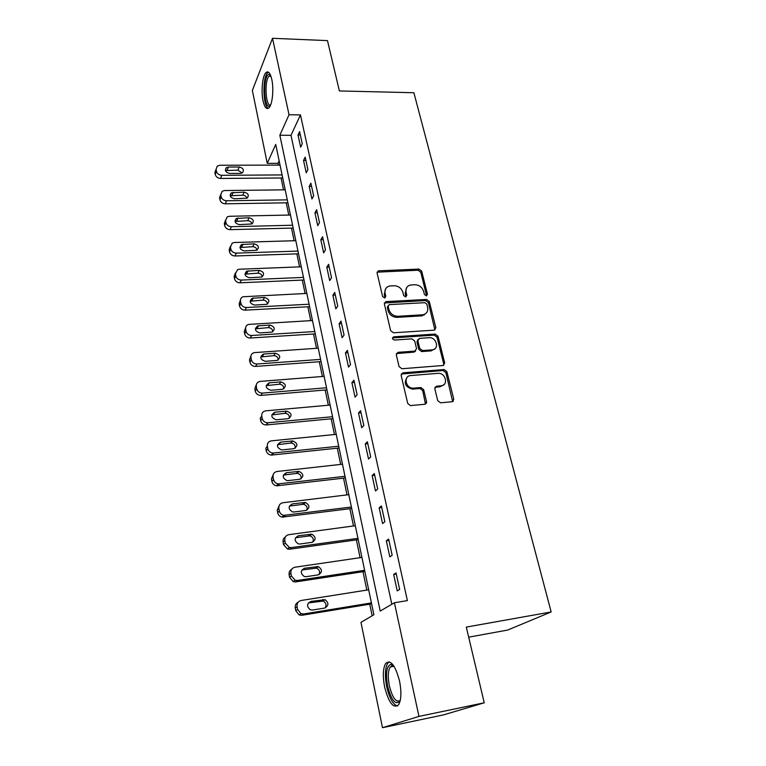 <?xml version="1.0" encoding="UTF-8"?>
<svg xmlns="http://www.w3.org/2000/svg" width="766" height="766" viewBox="0 0 766 766"><rect width="100%" height="100%" fill="white"/><g stroke="black" fill="none" stroke-linecap="round" stroke-linejoin="round"><path stroke-width="1.15" d="M426.308 295.848L427.476 294.24L421.683 271.154L418.954 269.086L378.394 270.829L377.102 273.05L382.617 296.538L384.819 297.984L385.805 296.375L385.087 293.321C384.494 289.558 385.94 287.135 389.444 286.044L394.04 285.718C398.502 285.938 401.461 288.169 402.926 292.421L403.663 295.456L405.607 296.93L406.803 295.293L406.066 292.267C405.444 288.504 406.87 286.101 410.337 285.038L414.808 284.732C419.213 284.952 422.152 287.164 423.627 291.386L424.383 294.393L426.308 295.848M426.595 295.81L420.793 272.284L418.064 270.226L377.083 272.179M385.001 297.936L384.245 294.431L385.087 293.321M405.961 296.863L405.185 293.368L406.066 292.267M384.628 687.006C382.627 676.273 382.952 668.459 385.604 663.557C390.555 659.153 395.199 664.965 399.536 681.003C401.595 691.822 401.307 699.722 398.674 704.682C393.513 709.029 388.831 703.14 384.628 687.006M263.073 100.882C260.938 91.298 262.479 75.748 265.946 72.617C268.291 70.673 270.245 72.933 271.786 79.405C273.989 89.057 272.39 104.741 268.981 107.805C266.558 109.787 264.596 107.479 263.073 100.882M437.721 400.656L440.594 402.811L452.103 401.748L453.778 399.182L446.875 371.673L444.089 369.547L402.906 372.831L401.135 375.369L407.713 403.395L410.404 405.587L424.824 404.266L426.566 401.671L423.675 389.702L420.927 387.539L413.468 388.171C405.664 388.716 402.983 375.838 410.806 375.541L438.066 373.339C445.707 372.592 448.771 385.432 440.996 385.805L436.505 386.198L434.801 388.735L437.721 400.656M272.514 38.3L327.475 40.617L339.386 90.943L413.879 92.734L551.166 611.948L466.303 627.095L484.227 702.786L418.964 716.402L382.483 727.7L360.968 622.337L373.894 614.763L275.722 144.439L267.248 163.35L252.359 90.465L272.514 38.3L289.031 114.747L279.839 135.247L380.214 611.057L394.413 602.746L418.964 716.402M394.413 602.746L407.388 600.611L300.454 114.919L289.031 114.747M434.207 330.146L435.873 327.752L429.305 301.536L426.538 299.458L386.121 301.603L384.369 303.968L390.631 330.653L393.465 332.789L434.207 330.146M437.989 336.188L444.711 363.036L443.045 365.506L401.911 368.733L399.067 366.579L396.309 354.811L398.014 352.331L414.885 351.115L416.551 348.654L414.693 340.994L411.869 338.869L394.48 340.047C392.192 339.175 391.914 338.103 393.619 336.839L435.193 334.081L437.989 336.188L437.032 337.212L443.744 364.022L444.711 363.036M300.454 114.919L290.984 135.333L391.828 604.259M298.003 134.979L300.645 147.139L302.264 143.797L299.602 131.599L298.003 134.979L300.349 134.998M303.537 160.439L306.237 172.829L307.894 169.573L305.184 157.135L303.537 160.439L305.902 160.429M309.186 186.377L311.934 198.997L313.639 195.837L310.872 183.17L309.186 186.377L311.561 186.349M314.941 212.804L317.737 225.673L319.489 222.609L316.664 209.692L314.941 212.804L317.335 212.756M320.801 239.748L323.654 252.866L325.454 249.907L322.572 236.742L320.801 239.748L323.214 239.672M326.776 267.21L329.686 280.586L331.534 277.732L328.604 264.308L326.776 267.21L329.217 267.114M332.875 295.216L335.843 308.861L337.739 306.122L334.742 292.43L332.875 295.216L335.326 295.101M339.089 323.779L342.115 337.691L344.058 335.077L341.014 321.107L339.089 323.779L341.559 323.635M345.437 352.915L348.52 367.115L350.522 364.616L347.4 350.359L345.437 352.915L347.927 352.743M351.9 382.646L355.051 397.133L357.109 394.758L353.93 380.214L351.9 382.646L354.409 382.435M358.507 412.979L361.724 427.763L363.831 425.523L360.585 410.672L358.507 412.979L361.035 412.74M365.248 443.945L368.532 459.035L370.687 456.938L367.383 441.771L365.248 443.945L367.795 443.677M372.123 475.552L375.474 490.958L377.695 489.005L374.315 473.532L372.123 475.552L374.689 475.246M379.151 507.829L382.569 523.561L384.858 521.761L381.401 505.953L379.151 507.829L381.736 507.494M386.323 540.796L389.827 556.863L392.173 555.226L388.64 539.072L386.323 540.796L388.937 540.423M393.657 574.471L397.228 590.892L399.641 589.418L396.032 572.92L393.657 574.471L396.281 574.06M279.159 160.86L278.01 163.33L278.374 165.092M281.065 177.99L283.525 189.853M286.225 202.827L288.772 215.054M291.492 228.105L294.115 240.725M296.844 253.852L299.563 266.874M302.302 280.078L305.098 293.512M307.865 306.793L310.747 320.648M313.533 334.005L316.502 348.3M319.298 361.734L322.371 376.489M325.186 390.009L328.355 405.224M331.18 418.82L334.455 434.523M337.299 448.196L340.669 464.407M343.532 478.156L347.008 494.884M349.89 508.72L353.48 525.974M356.382 539.896L360.087 557.705M362.998 571.704L366.828 590.088M369.758 604.173L372.171 615.768M468.687 637.168L507.667 630.054L551.166 611.948M484.227 702.786L443.552 714.879L382.483 727.7M278.01 163.33L267.248 163.35M426.432 403.165L425.676 403.242M290.984 135.333L279.839 135.247M415.038 351.087L415.162 351.575M453.357 401.135L452.821 401.049M406.65 287.633L405.185 293.368M385.652 288.772L384.245 294.431M434.897 329.974L428.376 302.627L425.628 300.55L384.369 302.963M426.815 304.131L424.871 302.675L389.157 304.629L388.142 306.256L388.908 309.512C390.382 313.849 393.389 316.109 397.908 316.291L422.947 314.778C426.719 313.811 428.271 311.331 427.61 307.338L426.815 304.131M388.103 305.778L387.29 307.358L388.142 306.256M425.973 313.38L422.037 315.851L397.037 317.363C392.518 317.191 389.521 314.931 388.056 310.603L387.29 307.358M443.667 365.363L443.744 364.022M415.574 350.924L413.966 352.13L396.367 353.576M437.032 337.212L434.245 335.115L392.46 337.95M431.995 349.88L432.139 349.861C439.799 349.411 436.515 336.887 428.979 337.71L419.462 338.361L417.872 340.774L419.73 348.425L422.554 350.56L431.995 349.88L431.047 350.885L434.849 348.808M417.91 339.577L416.953 341.808L417.872 340.774M431.047 350.885L421.626 351.575L418.81 349.449L416.953 341.808M443.658 384.838L440.019 386.763L434.906 387.309M406.899 377.695C403.596 383.364 405.473 387.175 412.539 389.128L413.803 388.151M425.475 404.103L422.727 390.66L419.979 388.496L412.874 389.099M452.649 401.623L445.898 372.649L443.121 370.524L401.221 374.038M282.089 174.935L221.776 175.309C218.961 175.088 217.18 173.748 216.452 171.306L216.079 169.286L217.266 166.098L219.899 165.255L280.04 165.092M282.731 177.98L220.56 178.44C217.755 178.21 215.983 176.879 215.256 174.447L214.892 172.436L216.069 169.257M242.085 173.011L237.958 170.129L225.472 170.598M229.628 173.451L240.476 173.394L242.42 172.81C244.316 169.985 243.253 168.051 239.241 166.998L228.412 167.036L226.363 167.677C224.543 170.512 225.635 172.436 229.628 173.451M287.298 199.859L226.535 200.778C223.691 200.568 221.901 199.217 221.163 196.728L220.78 194.679L222.159 191.27L224.62 190.533L285.201 189.834M287.911 202.799L225.281 203.813C222.456 203.603 220.675 202.262 219.938 199.782L219.555 197.743L220.752 194.487M246.997 198.241C246.346 196.355 244.948 195.33 242.793 195.186L230.202 195.78M234.434 198.806L247.169 198.145C249.285 195.263 248.27 193.262 244.105 192.142L231.294 192.831C229.254 195.732 230.298 197.724 234.434 198.806M292.593 225.233L231.38 226.707C228.517 226.525 226.707 225.166 225.96 222.638L225.568 220.541L227.176 216.912L229.427 216.28L290.458 215.026M293.177 228.067L230.097 229.656C227.243 229.474 225.443 228.115 224.697 225.597L224.314 223.519L225.52 220.168M251.995 223.94C251.401 221.929 249.975 220.847 247.715 220.694L235.028 221.422L236.33 218.454C234.051 221.412 235.057 223.471 239.337 224.63L251.985 223.95C254.35 221.01 253.374 218.942 249.065 217.745L236.33 218.454M297.984 251.076L236.311 253.134C233.429 252.971 231.61 251.602 230.844 249.027L230.451 246.901L232.318 243.023L234.329 242.506L295.81 240.677M298.548 253.795L234.99 255.988C232.127 255.825 230.307 254.456 229.551 251.89L229.158 249.773L230.384 246.326M257.079 250.128C256.543 247.993 255.097 246.844 252.732 246.69L239.95 247.533M244.335 250.942L256.878 250.233C259.502 247.255 258.592 245.12 254.12 243.827L241.491 244.546C238.935 247.562 239.882 249.687 244.335 250.942M303.48 277.397L241.347 280.069C238.437 279.925 236.598 278.546 235.823 275.913L235.421 273.749L237.584 269.632L239.318 269.23L301.268 266.807M304.025 280.002L239.988 282.807C237.096 282.673 235.267 281.294 234.492 278.68L234.099 276.526L235.354 272.974M262.25 276.813C261.79 274.544 260.325 273.328 257.845 273.165L244.976 274.132M249.419 277.752L261.828 277.024C264.758 274.008 263.906 271.806 259.272 270.398L246.776 271.145C243.923 274.19 244.804 276.392 249.419 277.752M270.35 105.641L269.575 106.101C263.705 108.6 262.748 76.16 268.665 74.513L270.455 74.991M270.743 75.7L269.058 76.227C264.155 80.42 265.63 107.183 270.628 104.952L270.637 104.952M268.493 72.205L267.707 72.78C262.317 77.356 262.901 106.35 268.378 108.293M400.168 700.871C395.696 705.668 391.512 700.775 387.625 686.221C385.47 673.237 386.591 665.941 390.976 664.323L393.552 665.491M393.801 665.865L392.479 665.51L390.143 667.004C388.008 670.93 387.74 677.192 389.358 685.79C392.498 698.037 396.137 702.92 400.264 700.43M389.233 661.805L387.673 663.308C385.03 668.172 384.704 675.938 386.696 686.595C389.387 698.132 392.977 704.605 397.458 706.022M309.071 304.217L246.47 307.511C243.54 307.396 241.683 305.998 240.897 303.326L240.486 301.115C240.237 299.056 241.06 297.601 242.985 296.758L306.821 293.426M309.598 306.697L245.082 310.153C242.161 310.038 240.313 308.65 239.528 305.988L239.126 303.786L240.428 300.119M267.506 304.016C267.133 301.603 265.649 300.31 263.054 300.138L250.109 301.239M254.609 305.079L266.855 304.303C270.101 301.287 269.316 299.008 264.519 297.476L252.177 298.242C248.998 301.306 249.812 303.585 254.609 305.079M314.778 331.534L251.698 335.489C248.749 335.393 246.872 333.986 246.068 331.266L245.656 329.007C245.398 326.747 246.346 325.215 248.51 324.42L312.49 320.542M315.266 333.89L250.262 338.017C247.322 337.93 245.455 336.523 244.67 333.813L244.249 331.573L245.608 327.771M272.849 331.745C272.581 329.189 271.087 327.819 268.359 327.628L255.356 328.844M424.077 315.142L423.79 314.587M259.894 332.923L271.959 332.109C275.54 329.093 274.841 326.747 269.862 325.071L257.711 325.876C254.188 328.94 254.915 331.295 259.894 332.923M320.59 359.388L257.022 364.013C254.053 363.946 252.158 362.519 251.344 359.752L250.922 357.454C250.664 354.964 251.755 353.356 254.178 352.628L318.254 348.185M321.059 361.609L255.557 366.426C252.589 366.359 250.702 364.951 249.898 362.194L249.477 359.896L250.903 355.951M278.288 360.02C278.144 357.31 276.631 355.845 273.768 355.644L260.708 356.985M265.285 361.313L277.148 360.432C281.084 357.444 280.471 355.031 275.31 353.203L263.37 354.064C259.483 357.109 260.114 359.522 265.285 361.313M326.517 387.768L262.46 393.092C259.463 393.054 257.548 391.627 256.725 388.802L256.294 386.457C256.045 383.728 257.271 382.052 259.98 381.42L324.133 376.355M326.948 389.856L260.947 395.39C257.96 395.352 256.055 393.935 255.241 391.12L254.81 388.783L256.313 384.676M283.822 388.85C283.803 385.978 282.29 384.436 279.284 384.206L266.175 385.662M270.781 390.267L282.424 389.3C286.723 386.361 286.206 383.89 280.873 381.88L269.153 382.818C264.883 385.815 265.429 388.295 270.781 390.267M332.559 416.714L267.698 422.784C264.806 422.621 262.977 421.176 262.211 418.428L261.771 416.034C261.532 413.113 262.862 411.371 265.773 410.825L330.127 405.07M332.961 418.648L266.137 424.958C263.265 424.795 261.445 423.359 260.679 420.62L260.239 418.236L261.771 416.034M426.605 402.619L425.637 402.782M289.443 418.274C289.596 415.296 288.131 413.65 285.029 413.324L271.777 414.894M276.382 419.787L288.006 418.705C292.44 415.804 291.99 413.276 286.656 411.122L274.937 412.175C270.455 415.028 270.867 417.575 276.172 419.806L276.382 419.787M338.716 446.214L272.907 453.051C270.197 452.725 268.502 451.26 267.803 448.656L267.353 446.214C267.104 443.227 268.454 441.436 271.384 440.852L336.236 434.341M339.089 448.005L271.317 455.09C268.617 454.774 266.922 453.309 266.233 450.714L265.783 448.282L267.353 446.214M295.159 448.282C295.523 445.305 294.173 443.552 291.09 443.016L277.503 444.701M282.099 449.91L293.809 448.694C298.223 445.889 297.869 443.303 292.765 440.938L280.624 442.145C276.181 444.883 276.488 447.478 281.543 449.929L282.099 449.91M344.997 476.308L278.24 483.901C275.722 483.442 274.142 481.967 273.519 479.487L273.05 476.998C272.801 473.953 274.151 472.115 277.101 471.483L342.469 464.206M345.342 477.946L276.603 485.816C274.094 485.347 272.524 483.882 271.901 481.421L271.442 478.942L273.347 474.221M300.971 478.913C301.555 475.945 300.32 474.077 297.256 473.331L283.372 475.092M287.93 480.636L299.736 479.277C304.102 476.567 303.853 473.934 298.979 471.377L286.427 472.708C282.022 475.351 282.223 477.994 287.039 480.636L287.93 480.636M351.403 507.006L283.698 515.365C281.361 514.781 279.916 513.316 279.341 510.97L278.872 508.423C278.613 505.311 279.963 503.415 282.941 502.735L348.827 494.654M351.709 508.48L282.022 517.136C279.695 516.552 278.25 515.087 277.685 512.751L277.215 510.223L279.312 505.254M306.879 510.185C307.683 507.207 306.572 505.234 303.547 504.267L289.376 506.096M293.876 511.994L305.787 510.491C310.106 507.877 309.952 505.196 305.318 502.458L292.344 503.904C287.997 506.45 288.102 509.141 292.65 511.956L293.876 511.994M357.942 538.335L291.319 547.594L289.299 547.46L285.297 543.094L284.808 540.499C284.54 537.32 285.9 535.367 288.906 534.649L355.309 525.725M358.21 539.637L289.586 549.212L287.576 549.078L283.583 544.731L283.104 542.156C282.798 539.858 283.573 538.105 285.44 536.909M312.873 542.098C313.926 539.13 312.949 537.052 309.943 535.855L295.542 537.722M299.956 544.004L311.954 542.347C316.224 539.81 316.166 537.09 311.772 534.189L298.386 535.74C294.096 538.201 294.096 540.93 298.405 543.908L299.956 544.004M364.616 570.297L297.457 580.437L295.054 580.216L291.367 575.898L290.879 573.246C290.592 569.99 291.961 567.989 294.987 567.213L361.925 557.428M364.846 571.426L295.666 581.901L293.273 581.681L289.605 577.382L289.117 574.749C288.801 572.259 289.672 570.421 291.731 569.215M318.962 574.682C320.265 571.723 319.432 569.54 316.454 568.113L301.861 570M306.161 576.674L318.254 574.864C322.476 572.394 322.505 569.645 318.34 566.591L304.552 568.248C300.32 570.632 300.234 573.389 304.303 576.52L306.161 576.674M371.424 602.919L303.729 613.978L300.952 613.652L297.572 609.401L297.064 606.691C296.777 603.369 298.156 601.291 301.201 600.477L368.685 589.791M371.625 603.867L301.881 615.28L299.123 614.954L295.762 610.722L295.264 608.032C294.939 605.322 295.915 603.378 298.194 602.191M325.148 607.955C326.718 605.016 326.029 602.718 323.08 601.051L308.353 602.947M312.49 610.042L324.688 608.06C328.853 605.657 328.968 602.871 325.014 599.692L310.852 601.434C306.678 603.761 306.505 606.548 310.354 609.803L312.49 610.042M426.557 295.331L427.476 294.24M384.963 297.486L385.805 296.375M405.923 296.404L406.803 295.293M378.021 271.911L378.854 270.762M418.064 270.226L418.954 269.086M420.793 272.284L421.683 271.154M385.269 302.714L386.121 301.603M425.628 300.55L426.538 299.458M428.376 302.627L429.305 301.536M434.925 328.796L435.873 327.752M388.056 310.603L388.908 309.512M397.037 317.363L397.908 316.291M421.338 315.927L422.257 314.855M397.181 353.346L398.071 352.322M413.908 352.13L414.827 351.115M392.843 337.883L393.724 336.829M434.245 335.115L435.193 334.081M418.81 349.449L419.73 348.425M421.626 351.575L422.554 350.56M435.538 387.146L436.505 386.198M440.019 386.763L440.996 385.805M419.854 388.506L420.802 387.548M422.727 390.66L423.675 389.702M425.609 402.6L426.566 401.671M401.997 373.818L402.906 372.831M443.074 370.524L444.05 369.547M445.898 372.649L446.875 371.673M452.773 400.111L453.778 399.182M221.776 175.309L220.56 178.44M216.079 169.286L214.892 172.436M216.452 171.306L215.256 174.447M227.167 170.176L228.412 167.036M237.958 170.129L239.241 166.998M226.535 200.778L225.281 203.813M220.78 194.679L219.555 197.743M221.163 196.728L219.938 199.782M231.926 195.33L233.199 192.266M242.793 195.186L244.105 192.142M231.38 226.707L230.097 229.656M225.568 220.541L224.314 223.519M225.96 222.638L224.697 225.597M236.771 220.943L238.073 217.975M247.715 220.694L249.065 217.745M236.311 253.134L234.99 255.988M230.451 246.901L229.158 249.773M230.844 249.027L229.551 251.89M241.702 247.035L243.052 244.162M252.732 246.69L254.12 243.827M241.347 280.069L239.988 282.807M235.421 273.749L234.099 276.526M235.823 275.913L234.492 278.68M246.729 273.615L248.107 270.838M257.845 273.165L259.272 270.398M246.47 307.511L245.082 310.153M240.486 301.115L239.126 303.786M240.897 303.326L239.528 305.988M251.851 300.703L253.268 298.031M263.054 300.138L264.519 297.476M251.698 335.489L250.262 338.017M245.656 329.007L244.249 331.573M246.068 331.266L244.67 333.813M257.079 328.308L258.535 325.741M268.359 327.628L269.862 325.071M257.022 364.013L255.557 366.426M250.922 357.454L249.477 359.896M251.344 359.752L249.898 362.194M262.393 356.449L263.897 353.997M273.768 355.644L275.31 353.203M262.46 393.092L260.947 395.39M256.294 386.457L254.81 388.783M256.725 388.802L255.241 391.12M267.822 385.135L269.364 382.799M279.284 384.206L280.873 381.88M268.004 422.765L266.444 424.939M262.211 418.428L260.679 420.62M273.357 414.387L274.937 412.175M284.904 413.334L286.532 411.131M273.654 453.022L272.054 455.071M267.803 448.656L266.233 450.714M278.996 444.223L280.624 442.145M290.64 443.035L292.315 440.957M279.427 483.911L277.78 485.816M273.05 476.998L271.442 478.942M273.519 479.487L271.901 481.421M284.751 474.661L286.427 472.708M296.49 473.34L298.213 471.387M285.316 515.422L283.621 517.184M278.872 508.423L277.215 510.223M279.341 510.97L277.685 512.751M290.63 505.723L292.344 503.904M302.455 504.248L304.226 502.439M291.319 547.594L289.586 549.212M284.808 540.499L283.104 542.156M285.297 543.094L283.583 544.731M296.624 537.416L298.386 535.74M308.545 535.798L310.364 534.122M297.457 580.437L295.666 581.901M290.879 573.246L289.117 574.749M291.367 575.898L289.605 577.382M302.742 569.76L304.552 568.248M314.759 567.989L316.636 566.476M303.729 613.978L301.881 615.28M297.064 606.691L295.264 608.032M297.572 609.401L295.762 610.722M308.985 602.794L310.852 601.434M321.107 600.86L323.032 599.5M265.946 72.617L267.822 72.674M377.561 271.978L378.394 270.829M384.953 302.752L385.805 301.651M422.037 315.851L422.947 314.778M397.123 353.346L398.014 352.331M413.966 352.13L414.885 351.115M392.747 337.883L393.619 336.839M431.191 350.876L432.139 349.861M412.539 389.128L413.468 388.171M419.979 388.496L420.927 387.539M443.121 370.524L444.089 369.547M225.376 170.196L226.363 167.677M230.154 195.569L231.294 192.831M240.16 247.418L241.491 244.546M245.398 273.912L246.776 271.145M270.944 76.274L269.058 76.227M270.704 75.623L269.747 74.513M394.059 666.267L390.143 667.004M392.479 665.51L390.976 664.323M250.769 300.914L252.177 298.242M256.256 328.442L257.711 325.876M261.876 356.516L263.37 354.064M267.621 385.154L269.153 382.818M267.698 422.784L266.137 424.958M285.029 413.324L286.656 411.122M272.907 453.051L271.317 455.09M291.09 443.016L292.765 440.938M278.24 483.901L276.603 485.816M297.256 473.331L298.979 471.377M283.698 515.365L282.022 517.136M303.547 504.267L305.318 502.458M289.299 547.46L287.576 549.078M309.943 535.855L311.772 534.189M295.054 580.216L293.273 581.681M316.454 568.113L318.34 566.591M300.952 613.652L299.123 614.954M323.08 601.051L325.014 599.692"/></g></svg>
